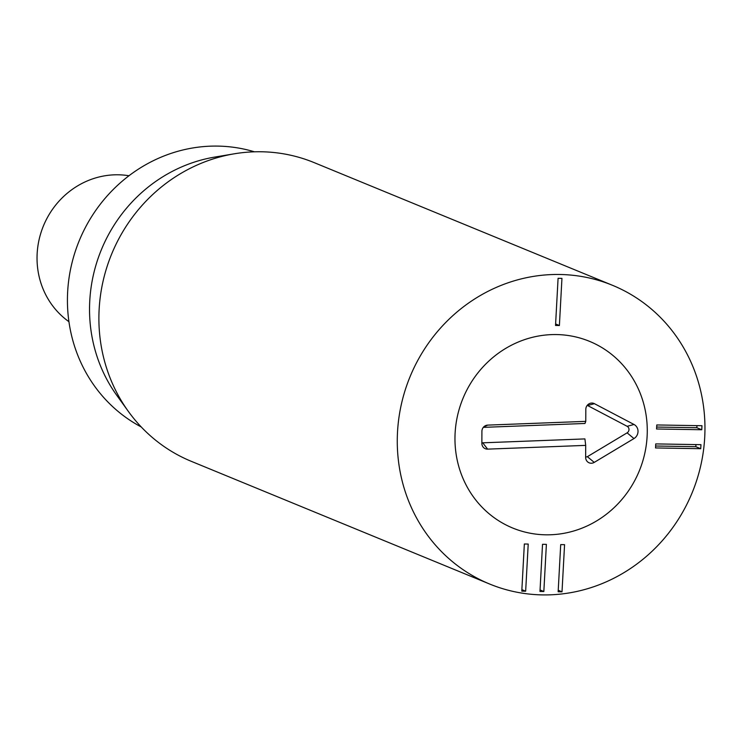 <?xml version="1.0" encoding="UTF-8"?>
<svg xmlns="http://www.w3.org/2000/svg" width="741" height="741" viewBox="0 0 741 741"><rect width="100%" height="100%" fill="white"/><g stroke="black" fill="none" stroke-linecap="round" stroke-linejoin="round"><path stroke-width="1.11" d="M562.011 591.827L558.149 591.753L560.705 544.607L564.568 544.672L562.011 591.827L558.232 590.262M543.838 591.513L539.976 591.448L542.523 544.302L546.386 544.366L543.838 591.513L540.05 589.956M525.656 591.207L521.794 591.142L524.35 543.996L528.213 544.061L525.656 591.207L521.877 589.651M655.637 446.008L695.827 446.684L695.938 444.591M700.736 448.703L655.535 447.944L655.748 443.905L700.958 444.674L700.736 448.703L695.827 446.684M656.665 427.048L696.855 427.724L696.966 425.63M701.764 429.743L656.563 428.983L656.776 424.954L701.977 425.714L701.764 429.743L696.855 427.724M559.39 325.521L555.528 325.456L558.084 278.31L561.947 278.375L559.39 325.521L555.611 323.965M556.537 334.562A100.933 95.32 -67.6 0 1 589.512 341.342A100.933 95.32 -67.6 0 1 639.27 470.952A100.933 95.32 -67.6 0 1 512.726 528.037A100.933 95.32 -67.6 0 1 457.577 415.451A100.933 95.32 -67.6 0 1 556.537 334.562M141.253 426.973A149.386 141.077 -67.6 0 1 72.942 259.202A149.386 141.077 -67.6 0 1 217.771 146.097A149.386 141.077 -67.6 0 1 254.422 151.812M128.35 411.403L116.782 395.351A149.386 141.077 -67.6 0 1 214.779 157.073L234.286 153.804A161.501 152.516 112.4 0 0 128.35 411.403A161.501 152.516 112.4 0 0 191.308 461.337L489.69 584.047A161.501 152.516 -67.6 0 1 410.069 376.678A161.501 152.516 -67.6 0 1 612.548 285.331A161.501 152.516 -67.6 0 1 700.782 465.478A161.501 152.516 -67.6 0 1 542.44 594.903A161.501 152.516 -67.6 0 1 489.69 584.047M612.548 285.331L314.165 162.622A161.501 152.516 112.4 0 0 261.416 151.766A161.501 152.516 112.4 0 0 234.286 153.804M487.615 449.129A6.058 5.715 -67.6 0 1 481.863 443.35L481.909 431.336A6.058 5.715 -67.6 0 1 487.698 425.112L585.77 421.36L585.816 409.347A6.123 5.78 -67.6 0 1 594.43 403.688L634.018 424.482A8.077 7.623 -67.6 0 1 633.972 438.561L594.236 462.393A6.123 5.78 -67.6 0 1 585.649 457.382L585.696 445.378L487.615 449.129L482.715 442.822L584.918 438.913L585.696 445.378M481.872 442.609A1.732 1.63 112.4 0 0 482.715 442.822M585.649 456.678A1.788 1.695 112.4 0 0 587.372 456.678L627.108 432.846A3.751 3.538 112.4 0 0 627.136 426.307L587.548 405.512A1.788 1.695 112.4 0 0 587.205 405.383M585.77 421.36L584.973 423.472L483.327 427.362M551.452 334.617A100.933 95.32 -67.6 0 1 589.512 341.342A100.933 95.32 -67.6 0 1 639.27 470.952A100.933 95.32 -67.6 0 1 512.726 528.037A100.933 95.32 -67.6 0 1 457.021 418.063A100.933 95.32 -67.6 0 1 551.452 334.617M68.941 321.696A80.75 76.258 -67.6 0 1 41.459 231.183A80.75 76.258 -67.6 0 1 118.301 174.793A80.75 76.258 -67.6 0 1 128.962 175.756M594.236 462.393L587.372 456.678M633.972 438.561L627.108 432.846M634.018 424.482L627.136 426.307M594.43 403.688L587.548 405.512M487.698 425.112L483.669 426.973"/></g></svg>

